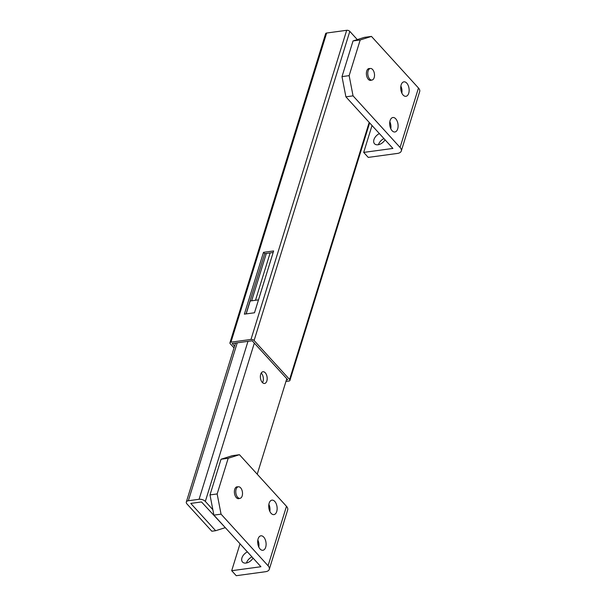 <?xml version="1.0" encoding="UTF-8"?>
<svg xmlns="http://www.w3.org/2000/svg" width="606" height="606" viewBox="0 0 606 606"><rect width="100%" height="100%" fill="white"/><g stroke="black" fill="none" stroke-linecap="round" stroke-linejoin="round"><path stroke-width="0.91" d="M326.649 33.027L230.947 342.17A2.333 1.22 -162.8 0 0 229.932 342.814L325.627 33.671A2.333 1.22 17.2 0 1 326.649 33.027L346.677 30.3A2.333 1.22 17.2 0 1 349.806 31.376L357.298 39.595M234.567 346.14L232.166 343.504L252.194 340.777L287.691 379.727L286.433 379.901M369.637 122.889L289.926 380.416A2.333 1.22 -162.8 0 1 288.903 381.06L285.949 381.462M289.926 380.416A2.333 1.22 -162.8 0 0 289.6 379.47L369.183 122.382M349.806 31.376L254.103 340.519L289.6 379.47M254.103 340.519A2.333 1.22 -162.8 0 0 250.982 339.443L346.677 30.3M230.947 342.17L250.982 339.443M229.932 342.814A2.333 1.22 -162.8 0 0 230.257 343.761L234.022 347.897M244.362 314.15L254.497 312.772L273.639 250.945L263.504 252.323L244.362 314.15M273.154 252.505L264.716 253.656L246.059 313.916M264.716 253.656L263.504 252.323M379.394 133.593A7.302 4.651 -42.3 0 0 373.94 139.63A7.302 4.651 -42.3 0 0 374.5 143.736A7.302 4.651 -42.3 0 0 385.052 139.804M383.946 138.592A7.302 4.651 -42.3 0 0 378.485 144.622A7.302 4.651 -42.3 0 0 378.462 144.69M392.052 130.691A7.302 4.136 82.2 0 0 394.877 131.987A7.302 4.136 82.2 0 0 398.081 126.662A7.302 4.136 82.2 0 0 395.733 118.806A7.302 4.136 82.2 0 0 392.908 117.511A7.302 4.136 82.2 0 0 389.703 122.836A7.302 4.136 82.2 0 0 392.052 130.691M390.794 128.767A7.302 4.136 82.2 0 0 389.832 121.708M403.096 95.021A7.302 4.136 82.2 0 0 405.922 96.316A7.302 4.136 82.2 0 0 409.126 90.991A7.302 4.136 82.2 0 0 406.777 83.136A7.302 4.136 82.2 0 0 403.952 81.84A7.302 4.136 82.2 0 0 400.74 87.166A7.302 4.136 82.2 0 0 403.096 95.021M401.839 93.097A7.302 4.136 82.2 0 0 400.877 86.037M369.789 68.569A5.984 3.394 82.2 0 0 369.031 68.523A5.984 3.394 82.2 0 0 366.403 72.887A5.984 3.394 82.2 0 0 368.327 79.325A5.984 3.394 82.2 0 0 370.645 80.386A5.984 3.394 82.2 0 0 371.364 80.143M341.996 76.614L349.147 75.644L353.048 95.854L345.897 96.831L341.996 76.614L353.033 40.943L364.297 37.383L371.455 36.405L360.191 39.973L353.033 40.943M349.147 75.644L360.191 39.973M345.897 96.831L392.915 148.432L363.698 152.409L372.023 125.503M401.96 90.256L400.96 90.392M363.698 152.409L368.243 157.401L397.468 153.424A8.764 4.583 -162.8 0 0 401.286 151.023A8.764 4.583 -162.8 0 0 400.074 147.463L353.048 95.854M401.286 151.023L419.685 91.574A8.764 4.583 -162.8 0 0 418.473 88.006L371.455 36.405M247.399 551.892A7.302 4.651 -42.3 0 0 241.938 557.921A7.302 4.651 -42.3 0 0 242.506 562.027A7.302 4.651 -42.3 0 0 253.05 558.096M251.952 556.884A7.302 4.651 -42.3 0 0 246.49 562.913A7.302 4.651 -42.3 0 0 246.468 562.989M260.057 548.991A7.302 4.136 82.2 0 0 262.883 550.278A7.302 4.136 82.2 0 0 266.087 544.961A7.302 4.136 82.2 0 0 263.731 537.098A7.302 4.136 82.2 0 0 260.913 535.81A7.302 4.136 82.2 0 0 257.701 541.135A7.302 4.136 82.2 0 0 260.057 548.991M258.8 547.059A7.302 4.136 82.2 0 0 257.838 540.007M271.094 513.32A7.302 4.136 82.2 0 0 273.92 514.608A7.302 4.136 82.2 0 0 277.124 509.29A7.302 4.136 82.2 0 0 274.776 501.427A7.302 4.136 82.2 0 0 271.95 500.139A7.302 4.136 82.2 0 0 268.746 505.465A7.302 4.136 82.2 0 0 271.094 513.32M269.837 511.388A7.302 4.136 82.2 0 0 268.882 504.336M237.787 486.86A5.984 3.394 82.2 0 0 237.029 486.815A5.984 3.394 82.2 0 0 234.401 491.178A5.984 3.394 82.2 0 0 236.332 497.624A5.984 3.394 82.2 0 0 238.65 498.685A5.984 3.394 82.2 0 0 239.362 498.435M209.994 494.913L217.153 493.943L221.054 514.153L213.895 515.123L209.994 494.913L221.038 459.242L232.303 455.674L239.453 454.705L228.189 458.272L221.038 459.242M217.153 493.943L228.189 458.272M213.895 515.123L260.921 566.731L231.697 570.708L240.029 543.802M269.958 508.555L268.966 508.692M231.697 570.708L236.249 575.7L265.466 571.723A8.764 4.583 -162.8 0 0 269.291 569.322A8.764 4.583 -162.8 0 0 268.072 565.754L221.054 514.153M269.291 569.322L287.691 509.873A8.764 4.583 -162.8 0 0 286.479 506.305L239.453 454.705M369.145 78.341A5.84 3.31 82.2 0 0 371.932 80.06A5.84 3.31 82.2 0 0 374.455 76.318A5.84 3.31 82.2 0 0 373.152 70.213A5.84 3.31 82.2 0 0 370.357 68.486A5.84 3.31 82.2 0 0 367.842 72.235A5.84 3.31 82.2 0 0 369.145 78.341M235.976 493.632A5.84 3.31 82.2 0 0 239.938 498.359A5.84 3.31 82.2 0 0 242.324 491.511A5.84 3.31 82.2 0 0 238.363 486.785A5.84 3.31 82.2 0 0 235.976 493.632M262.519 382.659A5.916 3.348 82.2 0 0 263.027 381.5A5.916 3.348 82.2 0 0 261.209 373.069M260.701 374.235A5.916 3.348 -97.8 0 1 262.974 371.743A5.916 3.348 -97.8 0 1 266.435 374.69A5.916 3.348 -97.8 0 1 266.845 380.977A5.916 3.348 -97.8 0 1 264.572 383.469A5.916 3.348 -97.8 0 1 261.11 380.523A5.916 3.348 -97.8 0 1 260.701 374.235M250.058 301.008A4.674 2.447 17.2 0 1 250.187 300.993L258.497 299.864M212.85 509.684L205.328 501.427A4.674 2.447 -162.8 0 0 199.079 499.283L188.352 500.745A4.674 2.447 -162.8 0 0 186.315 502.026A4.674 2.447 -162.8 0 0 186.959 503.927L211.835 531.227L215.653 530.712L190.776 503.412L201.51 501.95L226.727 529.205M257.232 474.21L286.789 378.742M266.329 253.437L251.672 300.788M215.653 530.712L225.015 527.743M270.147 252.914L255.49 300.273M400.074 147.463L418.473 88.006M268.072 565.754L286.479 506.305M250.187 300.993L246.187 313.9M237.241 342.814L188.352 500.745M199.079 499.283L247.968 341.352M254.331 343.117L205.328 501.427M371.932 80.06L369.887 80.34M370.357 68.486L368.312 68.766M239.938 498.359L237.893 498.64M238.363 486.785L236.317 487.065M186.315 502.026L235.522 343.041"/></g></svg>
